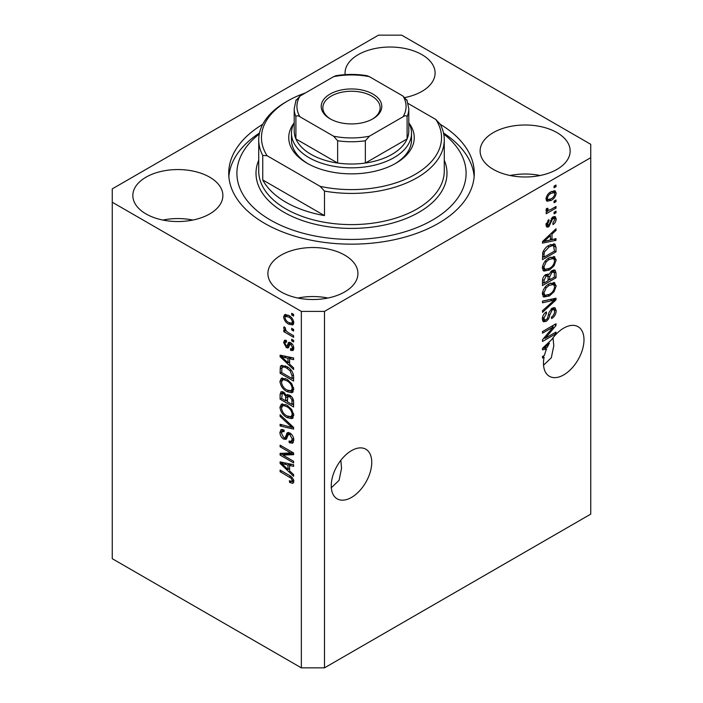 <?xml version="1.0" encoding="UTF-8"?>
<svg xmlns="http://www.w3.org/2000/svg" width="703" height="703" viewBox="0 0 703 703"><rect width="100%" height="100%" fill="white"/><g stroke="black" fill="none" stroke-linecap="round" stroke-linejoin="round"><path stroke-width="1.05" d="M331.324 487.733L339.083 480.325L341.561 468.295L340.814 460.333M331.245 485.729A28.647 16.538 120 0 0 337.176 498.84A28.647 16.538 120 0 0 359.251 491.169A28.647 16.538 120 0 0 371.755 462.337A28.647 16.538 120 0 0 365.824 449.217A28.647 16.538 120 0 0 343.749 456.897A28.647 16.538 120 0 0 331.245 485.729M543.551 365.2L551.31 357.792L553.788 345.762L553.041 337.8M543.472 363.196A28.647 16.538 120 0 0 549.403 376.307A28.647 16.538 120 0 0 571.477 368.636A28.647 16.538 120 0 0 583.991 339.804A28.647 16.538 120 0 0 578.051 326.693A28.647 16.538 120 0 0 551.785 339.496L542.505 348.284L542.505 349.857L546.547 349.013A28.647 16.538 120 0 0 544.482 355.323L542.505 356.465L542.505 358.082L544.078 357.177A28.647 16.538 120 0 0 543.472 363.196M405.095 97.532A45.018 25.993 0 0 0 405.051 97.524A45.018 25.993 0 0 0 435.104 73.024A45.018 25.993 0 0 0 421.923 54.641A45.018 25.993 0 0 0 372.862 49.008A45.018 25.993 0 0 0 345.068 73.024A45.018 25.993 0 0 0 345.155 74.641M209.696 177.174A45.018 25.993 0 0 0 160.627 171.541A45.018 25.993 0 0 0 132.841 195.548A45.018 25.993 0 0 0 146.022 213.932A45.018 25.993 0 0 0 195.091 219.564A45.018 25.993 0 0 0 222.877 195.548A45.018 25.993 0 0 0 209.696 177.174M192.868 220.057A45.018 25.993 0 0 0 162.85 220.057M344.751 255.145A45.018 25.993 0 0 0 295.682 249.512A45.018 25.993 0 0 0 267.896 273.529A45.018 25.993 0 0 0 281.077 291.903A45.018 25.993 0 0 0 330.138 297.536A45.018 25.993 0 0 0 357.932 273.529A45.018 25.993 0 0 0 344.751 255.145M327.914 298.028A45.018 25.993 0 0 0 297.905 298.028M556.978 132.612A45.018 25.993 0 0 0 507.909 126.979A45.018 25.993 0 0 0 480.123 150.996A45.018 25.993 0 0 0 493.304 169.379A45.018 25.993 0 0 0 542.373 175.012A45.018 25.993 0 0 0 570.159 150.996A45.018 25.993 0 0 0 556.978 132.612M540.15 175.504A45.018 25.993 0 0 0 510.132 175.504M262.729 124.299A122.779 70.889 0 0 0 228.721 173.272A122.779 70.889 0 0 0 264.68 223.396A122.779 70.889 0 0 0 398.487 238.765A122.779 70.889 0 0 0 474.279 173.272A122.779 70.889 0 0 0 440.271 124.299M301.341 311.394L301.341 667.85L112.26 558.692L112.26 202.236L301.341 311.394L324.487 311.394L590.74 157.683L590.74 144.308L401.659 35.15L378.513 35.15L112.26 188.87L112.26 202.236M545.256 338.266L556.011 332.053L556.011 333.679L542.505 341.473L542.505 339.751L553.27 326.957L542.505 333.169L542.505 331.552L556.011 323.749L556.011 325.489L545.256 338.266L544.245 337.677M552.25 308.099L555.071 307.782L556.187 310.744C556.011 314.127 554.491 316.737 551.627 318.591L551.451 317.071C553.428 315.717 554.482 313.863 554.605 311.517L553.885 309.505L552.294 309.698L549.737 315.067C549.386 317.809 548.147 319.927 546.029 321.412L543.401 321.746L542.329 319.021C542.452 315.99 543.797 313.617 546.363 311.904L546.539 313.424L543.911 318.064L544.57 319.953L546.064 319.777L547.435 318.477L549.025 312.369L552.25 308.099M542.505 301.104L556.011 298.221L556.011 299.9L542.505 312.36L542.505 310.691L554.43 300.058L542.505 302.791L542.505 301.104M554.122 282.483L556.187 285.884L554.069 291.701L549.438 295.954L543.762 297.026L542.329 293.872C543.032 289.241 545.343 285.849 549.271 283.696L554.808 282.764M554.122 256.56L556.187 259.961L554.069 265.778L549.438 270.031L543.762 271.103L542.329 267.948C543.032 263.317 545.343 259.925 549.271 257.773L554.808 256.841M551.978 239.591L556.011 238.625L556.011 240.312L542.505 243.124L542.505 241.551L556.011 228.765L556.011 230.452L551.978 234.143L551.978 239.591L550.396 238.677M554.078 186.137L556.011 185.021L556.011 186.638L554.078 187.754L554.078 186.137M301.341 667.85L324.487 667.85L324.487 311.394M324.487 667.85L590.74 514.13L590.74 157.683M551.003 191.761L555.194 190.873L556.187 193.123C555.669 196.489 553.973 198.923 551.099 200.417L547.004 201.243L546.011 198.993C546.512 195.671 548.173 193.255 551.003 191.761M554.078 201.12L556.011 200.004L556.011 201.629L554.078 202.745L554.078 201.12M550.915 209.432L556.011 206.489L556.011 208.106L546.187 213.782L546.187 212.157L547.76 211.252L546.011 210.346L546.539 208.51L547.945 208.308L547.769 209.512L548.911 210.302L550.915 209.432M546.389 211.137L546.011 210.346M546.433 208.738L548.911 210.302M554.078 212.262L556.011 211.146L556.011 212.763L554.078 213.879L554.078 212.262M553.015 216.928L555.291 216.612L556.187 218.932C556.082 221.269 555.027 223.167 553.033 224.617L552.857 223.097L554.781 219.626L554.298 218.29L552.365 219.292L548.815 226.849L546.855 227.095L546.011 224.872L548.823 219.556L548.999 221.067L547.417 224.002L548.621 225.338L553.015 216.928M545.932 224.301L548.621 225.338M549.184 245.268L554.878 244.073L556.011 247.254L556.011 251.859L542.505 259.653L542.751 252.632C544.166 249.126 546.31 246.674 549.184 245.268M552.048 270.55L555.071 270.084L556.011 272.975L556.011 277.782L542.505 285.576L542.505 280.743C542.523 278.116 543.647 276.033 545.897 274.504L548.735 274.609L552.048 270.55M548.287 274.214L547.707 274.012M282.87 455.061L293.617 461.273L293.617 462.89L280.11 455.096L280.11 453.365L290.875 453.004L280.11 446.792L280.11 445.166L293.617 452.969L293.617 454.7L282.87 455.061L284.794 453.945L293.617 453.655M289.864 432.978C292.413 434.735 293.722 437.125 293.792 440.157L292.589 443.198L289.232 442.741L289.056 441.018L291.314 441.291L292.22 439.103L289.9 434.621L288.502 434.428L286.086 439.401L283.634 439.103C281.262 437.494 280.031 435.271 279.935 432.442L281.059 429.595L283.977 429.981L284.144 431.704L282.202 431.449L281.516 433.294L283.669 437.503L285.04 437.784L287.404 432.635L289.864 432.978M280.11 414.726L293.617 427.433L293.617 429.111L280.11 425.974L280.11 424.304L292.044 427.45L280.11 416.413L280.11 414.726M293.792 415.297L291.675 418.672L287.044 417.573C283.028 415.447 280.655 412.011 279.935 407.283L281.367 404.146L286.877 405.13L291.727 409.515L293.792 415.297M292.422 418.382L293.019 417.89M293.792 389.374L291.675 392.749L287.044 391.65C283.028 389.524 280.655 386.088 279.935 381.36L281.367 378.223L286.877 379.198L291.727 383.592L293.792 389.374M292.422 392.45L293.019 391.966M291.692 328.31L293.617 329.426L293.617 331.043L291.692 329.927L291.692 328.31M288.608 315.392C291.534 316.868 293.265 319.32 293.792 322.739L292.791 324.971L288.705 324.153C285.831 322.668 284.135 320.243 283.625 316.868L284.627 314.636L288.608 315.392M293.792 481.502L292.843 483.383L289.583 482.434L289.408 480.711L291.85 481.379L292.22 480.518L291.2 478.312L280.11 471.695L280.11 470.079L289.284 475.369C291.833 476.537 293.336 478.576 293.792 481.502M289.583 364.145L293.617 367.836L293.617 369.523L280.11 356.746L280.11 355.164L293.617 357.976L293.617 359.664L289.583 358.697L289.583 364.145M290.629 342.677C292.668 344.039 293.722 345.92 293.792 348.345L292.958 350.551L290.638 350.384L290.462 348.662L291.868 348.793L292.395 347.423L290.866 344.444L289.979 344.294L288.212 347.959L286.42 347.748L283.625 342.537L284.495 340.261L286.429 340.463L286.604 342.185L285.462 342.08L285.023 343.292L286.226 346.017L287.044 345.973L288.634 342.335L290.629 342.677M286.226 346.017L288.968 344.857L289.882 342.326M291.692 339.241L293.617 340.357L293.617 341.983L291.692 340.867L291.692 339.241M288.529 332.765L293.617 335.7L293.617 337.317L283.801 331.649L283.801 330.032L285.365 330.937L283.625 328.011L284.144 326.79L285.55 328.204L285.374 329.206L286.525 331.315L288.529 332.765M291.692 313.318L293.617 314.434L293.617 316.051L291.692 314.944L291.692 313.318M286.789 366.597C290.787 368.627 293.063 371.913 293.617 376.465L293.617 381.07L280.11 373.267L280.365 366.535L281.235 365.437L286.789 366.597M289.654 395.183C292.272 396.826 293.599 399.163 293.617 402.195L293.617 406.993L280.11 399.19L280.11 394.357L280.998 391.756L283.511 392.037L286.341 395.411L286.929 394.735L289.654 395.183M289.583 470.878L293.617 474.569L293.617 476.256L280.11 463.479L280.11 461.897L293.617 464.709L293.617 466.397L289.583 465.43L289.583 470.878M293.731 482.267L291.719 481.432M291.27 481.458L289.583 482.434M293.511 479.771L292.22 480.518M292.281 477.68L291.2 478.312M281.516 470.887L280.11 471.695M289.583 362.766L288.942 362.159M282.588 356.149L282.044 355.63L280.11 356.746M293.617 358.091L291.517 357.581L289.583 358.697M289.935 358.495L289.935 357.212L288.01 358.319L281.516 356.764L288.01 362.704L288.01 358.319M289.583 361.79L288.01 362.704M283.186 355.806L281.516 356.764M293.643 349.593L292.571 349.268L290.638 350.384M292.571 349.268L292.483 348.442M293.599 346.72L292.395 347.423M292.009 343.785L290.866 344.444M291.587 343.372L289.979 344.294M288.951 346.913L288.353 346.632L286.42 347.748M288.353 346.632L287.325 345.85M285.576 342.018L285.55 341.421L283.625 342.537M285.55 341.421L285.699 340.208M288.151 344.901L288.968 344.857L288.151 344.901M293.089 340.059L291.692 340.867M285.91 330.647L285.365 330.937M285.198 330.841L283.801 331.649M284.733 327.378L283.625 328.011M293.089 314.136L291.692 314.944M293.546 324.118L291.262 323.38M290.269 323.257L288.705 324.153M285.594 316.42L285.55 315.752L283.625 316.868M285.55 315.752L285.805 314.364M288.089 315.102L285.638 316.394L285.023 317.721C285.532 319.997 286.754 321.596 288.705 322.536L291.763 323.222L292.395 321.886C291.877 319.61 290.647 318.002 288.705 317.062L285.638 316.394M291.763 323.222L293.757 322.071M290.014 316.306L288.705 317.062M293.59 321.201L292.395 321.886M293.089 329.118L291.692 329.927M293.617 378.838L292.571 378.232M281.692 372.362L280.11 373.267M282.044 367.757L282.29 365.419L280.365 366.535M285.427 365.876L281.965 367.774L281.692 372.564L292.044 378.539L292.044 375.754L290.075 370.727L286.771 368.205C284.733 366.808 283.133 366.667 281.965 367.774M293.617 377.625L292.044 378.539M288.116 367.432L286.771 368.205M291.139 370.112L290.075 370.727M293.502 374.91L292.044 375.754M293.23 391.703L289.988 391.061M288.573 390.771L287.044 391.65M281.877 380.683L279.935 381.36M281.868 380.244L282.474 377.889M283.784 379.717L285.717 378.601L284.513 378.838L282.588 379.954L281.516 382.256C282.096 385.903 283.95 388.495 287.07 390.042L291.147 390.78L292.22 388.469C291.648 384.919 289.856 382.362 286.842 380.798L283.784 379.717L282.588 379.954M291.147 390.78L293.784 388.961M288.177 380.024L286.842 380.798M293.608 387.669L292.22 388.469M293.617 404.761L292.571 404.155M287.307 401.114L286.253 400.508M281.692 398.285L280.11 399.19M282.044 393.671L282.246 391.562M287.861 394.541L286.341 395.411M289.961 395.376L287.914 396.545L287.307 401.729L292.044 404.462L291.868 399.576L289.662 396.808L287.914 396.545M287.659 396.844L287.422 394.796M281.692 398.487L285.726 400.815L285.594 396.281L283.731 393.785L282.211 393.539L281.692 398.487M287.307 399.902L285.726 400.815M284.873 393.126L283.731 393.785M287.527 395.174L285.594 396.281M293.617 403.548L292.044 404.462M290.919 396.088L289.662 396.808M293.028 398.909L291.868 399.576M293.476 400.42L292.044 401.246M293.23 417.626L289.988 416.984M288.573 416.694L287.044 417.573M281.877 406.606L279.935 407.283M281.868 406.176L282.474 403.812M283.784 405.64L285.717 404.524L282.588 405.877L281.516 408.188C282.096 411.826 283.95 414.419 287.07 415.965L291.147 416.703L292.22 414.392C291.648 410.842 289.856 408.285 286.842 406.721L283.784 405.64L282.588 405.877M291.147 416.703L293.784 414.884M288.177 405.956L286.842 406.721M293.608 413.592L292.22 414.392M293.617 427.547L292.369 427.257M284.065 425.333L282.044 424.858L280.11 425.974M293.028 426.879L292.044 427.45M281.226 415.772L280.11 416.413M293.371 442.345L291.165 441.625L289.232 442.741M291.314 441.291L293.775 439.63M293.599 438.303L292.22 439.103M291.121 433.918L289.9 434.621M286.85 438.479L285.567 437.987L283.634 439.103M281.877 431.739L279.935 432.442M281.868 431.326L282.211 429.375M288.564 432.407L286.973 436.668L285.04 437.784M288.485 432.45L286.639 433.514M283.397 454.762L282.044 453.98L280.11 455.096M282.044 453.98L282.044 453.303M292.281 452.196L290.875 453.004M281.516 445.974L280.11 446.792M289.583 469.499L288.942 468.892M282.588 462.882L282.044 462.363L280.11 463.479M293.617 464.824L291.517 464.314L289.583 465.43M289.935 465.228L289.935 463.945L288.01 465.052L281.516 463.497L288.01 469.437L288.01 465.052M289.583 468.523L288.01 469.437M283.186 462.539L281.516 463.497M554.605 185.829L556.011 186.638M554.017 190.627L554.254 192.007L556.187 193.123M554.254 192.007L554.219 192.675M549.544 199.511L551.099 200.417M548.542 199.643L546.257 200.381M546.205 197.525L548.006 199.467L551.09 198.8C553.076 197.842 554.307 196.207 554.781 193.887L554.175 192.648L551.732 191.365M546.055 198.334L548.006 199.467M549.772 192.56L551.09 193.325C549.113 194.283 547.892 195.917 547.417 198.228M554.175 192.648L551.09 193.325M554.605 200.821L556.011 201.629M554.605 207.297L556.011 208.106M548.305 210.329L547.233 210.953M546.02 210.25L547.76 211.252M554.605 211.954L556.011 212.763M554.087 216.48L554.254 217.816L556.187 218.932M554.254 217.816L554.245 218.255M551.996 217.675L553.261 218.405M551.196 218.615L552.365 219.292M547.567 225.241L546.881 225.733L548.815 226.849M546.881 225.733L546.143 226.067M547.822 220.391L548.999 221.067M546.205 223.299L547.417 224.002M554.078 239.09L556.011 240.312M554.078 239.196L550.396 239.969L550.396 235.593L543.911 241.524L550.396 239.969M548.911 240.277L545.862 240.909M543.647 241.375L542.505 241.612M554.904 229.811L556.011 230.452M550.95 233.554L551.978 234.143M550.045 234.407L550.045 235.391M543.05 241.032L543.911 241.524M549.403 235.013L550.396 235.593M553.674 243.765L554.078 246.147L556.011 247.254M554.43 250.945L556.011 251.859M543.56 256.815L542.505 257.421M542.505 256.208L544.087 257.122L554.43 251.147L553.621 245.778L550.704 244.486M542.593 253.528L544.087 254.381L544.087 257.122M543.199 251.358L544.35 252.026L544.087 254.381M547.822 246.12L549.166 246.894L544.35 252.026M550.59 244.53L552.461 245.611L549.166 246.894M553.621 245.778L552.461 245.611M553.05 265.189L554.069 265.778M547.945 269.17L549.438 270.031M546.099 269.644L542.944 270.347M553.674 256.472L554.254 258.845L556.187 259.961M542.531 266.226L543.911 267.026L544.957 269.381L549.456 268.397C552.365 266.824 554.078 264.319 554.605 260.883L553.542 258.555L550.44 257.166M542.338 267.571L544.957 269.381M545.115 261.235L546.178 261.859L543.911 267.026M547.901 258.651L549.228 259.416L546.178 261.859M553.542 258.555L549.228 259.416M553.832 269.882L554.078 272.07M554.43 276.868L556.011 277.782M549.175 279.504L548.12 280.11M543.56 282.738L542.505 283.344M547.892 274.126L547.769 275.919M548.12 278.889L549.693 279.803L554.43 277.07L554.263 272.386L551.811 270.69M542.505 282.131L544.087 283.045L548.12 280.717L547.989 276.332L545.616 274.618M544.86 275.268L546.126 275.998L544.087 280.392L544.087 283.045M547.989 276.332L546.126 275.998M550.8 271.437L552.057 272.166L549.693 276.815L549.693 279.803M554.263 272.386L552.057 272.166M553.05 291.112L554.069 291.701M547.945 295.093L549.438 295.954M546.099 295.568L542.944 296.271M553.674 282.395L554.254 284.768L556.187 285.884M542.531 292.149L543.911 292.949L544.957 295.304L549.456 294.32C552.365 292.747 554.078 290.242 554.605 286.806L553.542 284.478L550.44 283.089M542.338 293.494L544.957 295.304M545.115 287.167L546.178 287.782L543.911 292.949M547.901 284.574L549.228 285.339L546.178 287.782M553.542 284.478L549.228 285.339M554.078 298.634L556.011 299.9M554.078 298.784L553.366 299.443M552.54 298.96L554.43 300.058M552.505 298.942L542.505 301.244M553.894 307.536L554.254 309.628L556.187 310.744M553.885 309.505L551.864 308.345M551.064 308.986L552.294 309.698M544.605 319.97L544.104 320.304L546.029 321.412M544.104 320.304L542.628 320.849M545.273 312.694L546.539 313.424M542.523 317.264L543.911 318.064M542.347 318.573L544.57 319.953M554.605 332.871L556.011 333.679M544.737 337.958L543.331 338.776M551.864 326.148L553.27 326.957M554.509 324.619L556.011 325.489M553.27 325.331L552.356 326.429M544.737 347.967L546.547 349.013M543.647 348.108L542.505 348.345M546.468 347.51L547.277 347.344A28.647 16.538 120 0 1 549.386 343.266L543.911 348.257L546.468 347.51M543.05 347.765L543.911 348.257M548.402 342.704L549.386 343.266M542.672 356.368L544.078 357.177M291.473 133.175A60.027 34.658 180 0 0 309.056 157.674A60.027 34.658 180 0 0 374.471 165.187A60.027 34.658 180 0 0 411.527 133.175A60.027 34.658 180 0 0 408.795 122.84A62.752 36.231 180 0 1 395.877 163.245A62.752 36.231 180 0 1 307.123 163.245L307.123 163.245A62.752 36.231 180 0 1 294.188 122.867A60.027 34.658 180 0 0 291.473 133.175L291.473 139.853A60.027 34.658 0 0 0 308.107 163.808M259.293 133.992A114.598 66.161 0 0 0 270.47 220.057A114.598 66.161 0 0 0 426.246 223.422A114.598 66.161 0 0 0 443.707 133.992M443.514 133.016A122.779 70.889 180 0 1 474.147 176.611M285.901 202.236A92.77 53.56 0 0 0 324.487 215.601L262.746 179.959A92.77 53.56 0 0 0 285.901 202.236M324.487 191.093L320.146 186.357A90.037 51.987 0 0 0 415.165 174.388A90.037 51.987 0 0 0 435.904 119.528L440.254 124.264A92.77 53.56 180 0 1 444.27 139.853A92.77 53.56 180 0 1 324.487 191.093L324.487 215.601M262.746 179.959L262.746 155.451A92.77 53.56 180 0 1 258.73 139.853A92.77 53.56 180 0 1 285.901 101.988L287.835 100.872A90.037 51.987 0 0 0 267.096 155.732L262.746 155.451M435.904 119.528L408.162 103.508M305.313 93.007A90.037 51.987 0 0 0 287.835 100.872M320.146 186.357L267.096 155.732M228.853 176.611A122.779 70.889 180 0 1 259.486 133.016M394.893 163.808A60.027 34.658 0 0 0 411.527 139.853L411.527 133.175M330.085 118.807L330.085 118.807A30.291 17.487 180 0 1 330.085 94.07A30.291 17.487 180 0 1 372.915 94.07A30.291 17.487 180 0 1 372.915 118.807A30.291 17.487 180 0 1 330.085 118.807M372.318 119.141A28.647 16.538 0 0 0 380.147 107.779A28.647 16.538 0 0 0 371.755 96.083A28.647 16.538 0 0 0 340.533 92.497A28.647 16.538 0 0 0 322.853 107.779A28.647 16.538 0 0 0 330.682 119.141M299.953 116.777C298.09 115.468 296.736 115.433 295.901 116.672A57.295 33.085 180 0 1 294.206 108.666L294.206 130.943A57.295 33.085 0 0 0 295.901 138.948A57.295 33.085 0 0 0 310.981 154.335A57.295 33.085 0 0 0 337.642 163.043A57.295 33.085 0 0 0 365.358 163.043A57.295 33.085 0 0 0 407.099 138.948A57.295 33.085 0 0 0 408.795 130.943L408.795 108.666A57.295 33.085 180 0 1 407.099 116.672C406.272 115.433 404.928 115.468 403.047 116.777A54.57 31.503 0 0 0 403.047 96.1L369.409 76.68A54.57 31.503 0 0 0 333.591 76.68L299.953 96.1A54.57 31.503 0 0 0 299.953 116.777L333.591 136.197A54.57 31.503 0 0 0 369.409 136.197L403.047 116.777M295.901 116.672L295.901 138.948L337.642 163.043L337.642 140.767L333.591 136.197M369.409 136.197L365.358 140.767L365.358 163.043L407.099 138.948L407.099 116.672M333.591 76.68L336.069 75.678C346.359 74.017 356.641 74.017 366.931 75.678L369.409 76.68M403.047 96.1L407.099 100.661M295.901 100.661L299.953 96.1M290.708 476.291L289.39 477.056M286.139 356.421L284.293 357.484M289.531 343.363L287.606 344.479M281.938 367.818L280.11 368.873M282.044 393.241L280.11 394.357M287.589 396.879L285.726 397.951M290.954 424.928L289.908 425.535M287.87 434.709L285.936 435.825M286.139 463.154L284.293 464.217M550.458 220.347L551.829 221.129M545.739 238.484L546.688 239.038M554.078 271.868L556.011 272.975M542.584 279.522L544.087 280.392M547.769 275.699L549.693 276.815M550.37 299.487L552.303 300.603M548.542 314.373L549.737 315.067M545.739 345.217L546.688 345.771M258.73 139.853L258.73 171.049A92.77 53.56 0 0 0 285.901 208.914A92.77 53.56 0 0 0 387.002 220.531A92.77 53.56 0 0 0 444.27 171.049L444.27 139.853M444.27 160.187A95.494 55.133 180 0 1 398.329 221.322A95.494 55.133 180 0 1 283.977 212.262A95.494 55.133 180 0 1 258.73 160.187M365.358 140.767A57.295 33.085 180 0 1 337.642 140.767M291.85 481.379L293.775 480.263M291.868 348.793L293.801 347.677M285.462 342.08L286.534 341.465M286.894 346.096L288.819 344.98M282.211 393.539L284.135 392.423M288.502 434.428L290.436 433.312M282.202 431.449L284.126 430.333M548.147 210.267L546.213 209.151M554.298 218.29L552.365 217.174M296.112 99.808L294.206 108.666M406.888 99.808L408.795 108.666"/></g></svg>
